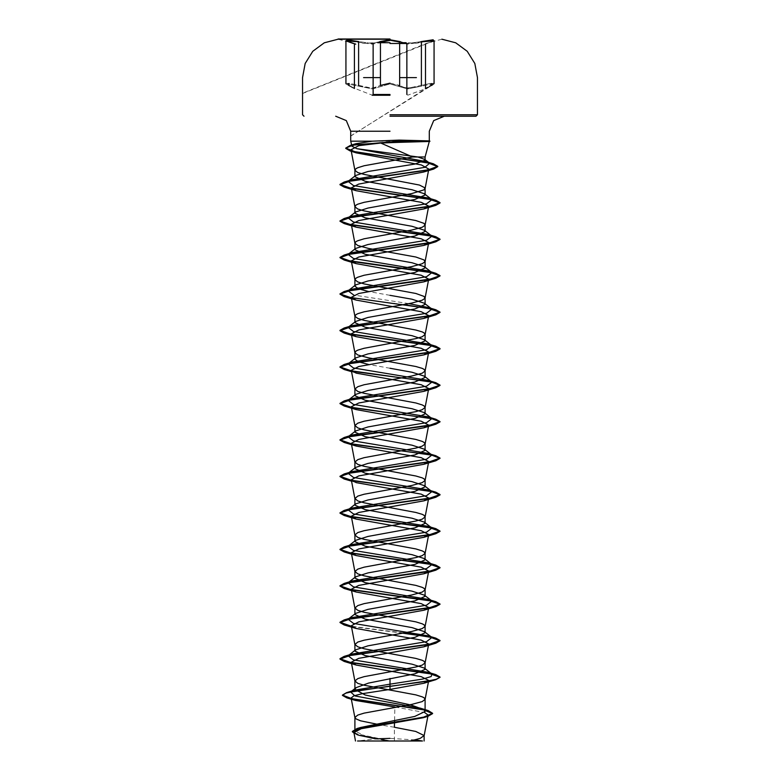<?xml version="1.0" encoding="UTF-8"?>
<svg xmlns="http://www.w3.org/2000/svg" width="780" height="780" viewBox="0 0 780 780"><rect width="100%" height="100%" fill="white"/><g stroke="black" fill="none" stroke-linecap="round" stroke-linejoin="round"><path stroke-width="0.58" stroke-dasharray="3.9 2.92" d="M348.689 41.593L353.876 43.436L348.689 41.593L346.778 39.751L371.953 43.446L379.723 41.603L371.953 43.446L358.985 41.603L358.634 42.325L372.226 44.177L390.01 40.472L407.784 44.167L424.193 41.642M358.634 85.42L363.597 86.96L374.38 88.12L380.406 85.42L372.245 88.228L348.865 83.294L345.93 83.567L349.294 86.112L347.685 83.909L372.489 88.93L390 83.909L372.46 88.93L347.675 83.909L349.294 86.112L354.929 88.92L346.213 84.298L345.93 83.567L349.976 83.431L358.634 85.42L358.634 42.325L349.957 40.657L345.93 40.774L349.021 42.325L345.93 40.774L345.93 83.567L349.226 86.093L345.93 83.567M406.868 94.478L407.872 95.18L425.071 88.93L430.755 86.102L432.315 83.909L421.775 86.112L432.315 83.909L430.697 86.122L425.041 88.93L430.755 86.102L434.06 83.567L431.135 83.294L407.794 88.218L390.01 83.197L380.406 85.42L380.406 42.325L379.723 41.603L380.406 42.325L363.597 43.349L358.634 42.325L358.985 41.603M390 83.197L399.613 85.41L398.941 86.112L399.613 85.41L405.61 88.101L416.423 86.951L421.366 85.41L421.775 86.112L407.521 88.92L390 83.909L407.55 88.92L421.775 86.112L421.366 85.41L430.004 83.431L434.06 83.567L425.539 88.228L430.96 85.42L430.96 83.986M350.678 135.925L433.933 84.055L434.06 40.774L430.96 42.325L434.06 40.774L430.034 40.657L416.423 43.339L399.613 42.325L390 40.472M355.797 41.642L358.634 42.325M402.265 42.685L406.117 42.685L406.868 43.436M422.477 741L357.523 741L375.765 738.855L387.562 740.766L373.171 741L403.699 741L389.785 740.815L365.089 735.93L354.89 731.065M372.226 141.209L429.127 141.209M394.397 740.815L394.397 727.292L381.049 725.059M390 368.277L368.531 364.455M390 295.298L368.531 291.476M394.563 720.466L394.894 706.953L424.651 712.501M420.254 708.162L424.388 710.024M354.042 733.219L389.785 740.815M358.8 735.267L389.688 740.795M408.817 303.664L353.769 295.084M403.748 632.999L351.37 626.252M403.748 304.619L351.37 297.863M402.724 633.184L351.429 626.574M351.926 480.714L351.429 480.616M351.926 444.22L351.429 444.132M351.926 407.735L351.429 407.648M351.926 371.251L351.429 371.153M390 42.685L377.773 42.685M380.406 85.42L381.079 86.122L380.406 85.42M425.539 88.228L430.755 86.102L430.96 85.42M349.021 85.41L354.432 88.218L349.021 85.41L349.021 83.986M302.533 93.483L434.06 40.774M349.021 42.325L354.432 44.167L349.021 42.325L348.738 41.613L349.021 42.325M400.296 41.593L399.613 42.325L400.296 41.593L408.067 43.436L421.015 41.593L421.366 42.325L421.015 41.593L408.057 43.436L390 39.751M421.015 41.593L433.231 39.751L431.291 41.603M399.613 85.41L399.613 42.325M399.613 77.61L416.423 77.61M363.597 77.61L380.406 77.61M421.366 85.41L421.366 42.325M345.93 40.774L353.915 43.456L338.179 39.234M373.132 94.478L372.128 95.18L354.432 88.218M415.048 739.918L390 738.348M356.177 373.123L351.536 371.719M356.177 482.586L351.536 481.182M373.132 43.436L373.883 42.685M434.06 83.567L432.481 85.244L425.159 88.881L350.678 136.149M441.821 39.234L426.055 43.456L302.533 93.2M425.539 44.177L434.187 40.414M355.797 44.207L348.738 41.613L354.432 44.167"/><path stroke-width="1.17" d="M390 39.234L338.179 39.234L390 39.234M390 39L338.179 39L390 39M358.985 41.603L346.769 39.751L348.689 41.593M390 39.751L379.723 41.603L390 39.751L400.296 41.593M424.193 41.642L434.06 40.774L434.06 83.567M406.117 42.685L402.265 42.685M357.523 741L422.477 741L415.048 739.918M390 116.21L475.966 116.21L390 116.21M417.817 156.926L356.821 148.697L352.024 146.25L355.885 143.734L372.226 141.209L350.678 141.209L372.226 141.209L399.145 140.098L399.974 141.355L399.077 142.399L380.767 143.003L412.649 156.926L425.11 156.926L417.817 156.926L424.534 159.276L425.11 160.173L425.11 156.926L429.253 141.482L399.077 142.399M399.145 140.098L429.146 140.849L429.253 141.482M381.049 725.059L360.604 720.798L355.963 718.877L354.89 717.434L354.89 731.065L360.721 727.418L414.814 716.391L425.11 711.487L423.979 709.702L411.469 705.081L365.177 694.96L354.89 689.442L356.021 687.658L368.511 683.046L414.843 673.852L425.11 669.298L424.32 668.06L412.055 664.121L365.177 655.619L354.89 651.056L355.67 649.818L367.945 645.879L414.823 637.377L425.11 632.814L424.33 631.576L412.055 627.637L365.167 619.125L354.89 614.562L355.68 613.333L367.945 609.385L414.843 600.883L425.11 596.32L424.32 595.091L412.055 591.142L365.167 582.64L354.89 578.077L355.67 576.849L367.945 572.9L414.823 564.398L425.11 559.835L424.32 558.597L412.055 554.658L365.186 546.156L354.89 541.593L355.67 540.365L367.945 536.416L414.823 527.914L425.11 523.351L424.32 522.112L412.064 518.173L365.157 509.662L354.89 505.108L355.68 503.87L367.945 499.931L414.833 491.419L425.11 486.856L424.33 485.628L412.064 481.689L365.177 473.177L354.89 468.614L355.68 467.386L367.945 463.437L414.823 454.935L425.11 450.372L424.33 449.144L412.055 445.195L365.177 436.693L354.89 432.13L355.67 430.901L367.945 426.952L414.833 418.441L425.11 413.887L424.32 412.649L412.055 408.71L365.157 400.198L354.89 395.645L355.68 394.407L367.926 390.468L414.833 381.956L425.11 377.403L424.32 376.165L412.055 372.216L390 368.277M354.89 717.434L357.844 715.036L364.162 713.115L411.567 704.476L422.156 701.591L425.1 699.377L424.037 697.749L422.156 696.793L415.837 694.873L364.162 685.269L357.844 683.348L354.89 680.95L357.844 678.551L364.162 676.63L415.837 667.027L422.156 665.106L425.1 662.893L424.037 661.264L422.156 660.299L415.837 658.379L364.162 648.784L357.844 646.864L354.89 644.456L357.844 642.057L364.162 640.136L411.567 631.498L422.156 628.621L425.1 626.399L424.037 624.78L422.156 623.815L415.837 621.894L364.162 612.29L357.844 610.37L354.89 607.971L357.844 605.572L364.162 603.652L411.567 595.013L422.156 592.127L425.1 589.914L424.037 588.286L422.156 587.33L415.837 585.409L364.162 575.806L357.844 573.885L354.89 571.486L357.844 569.088L364.162 567.167L415.837 557.563L422.156 555.643L425.1 553.429L424.037 551.801L422.156 550.836L415.837 548.925L364.162 539.321L357.844 537.4L354.89 535.002L357.844 532.594L364.162 530.673L415.837 521.079L422.156 519.158L425.1 516.935L424.037 515.317L422.156 514.351L415.837 512.431L364.162 502.827L357.844 500.906L354.89 498.508L357.844 496.109L364.162 494.188L411.567 485.55L422.156 482.664L425.1 480.451L424.037 478.822L422.156 477.867L415.837 475.946L364.162 466.342L357.844 464.422L354.89 462.023L357.844 459.625L364.162 457.704L415.837 448.1L422.156 446.18L425.1 443.966L424.037 442.338L422.156 441.382L415.837 439.462L364.162 429.858L357.844 427.937L354.89 425.539L357.844 423.13L364.162 421.21L415.837 411.616L422.156 409.695L425.1 407.472L424.037 405.853L422.156 404.888L415.837 402.968L364.162 393.364L357.844 391.443L354.89 389.044L357.844 386.646L364.162 384.725L411.567 376.087L422.156 373.201L425.1 370.988L424.037 369.359L422.156 368.404L415.837 366.483L368.433 357.844L357.844 354.959L354.9 352.745L355.963 351.117L357.844 350.161L364.162 348.241L415.837 338.637L422.156 336.716L425.1 334.503L424.037 332.875L422.156 331.919L415.837 329.998L364.162 320.395L357.844 318.474L354.9 316.261L355.963 314.632L357.844 313.667L364.162 311.756L411.567 303.108L422.156 300.232L424.993 298.311L424.037 296.39L415.837 293.504L364.162 283.91L357.844 281.99L354.9 279.767L355.963 278.148L357.844 277.183L364.162 275.262L411.567 266.623L422.156 263.738L424.993 261.817L424.037 259.896L415.837 257.02L368.433 248.381L357.844 245.495L354.9 243.282L355.963 241.654L357.844 240.698L364.162 238.778L411.567 230.139L422.156 227.253L424.993 225.332L424.037 223.411L415.837 220.535L364.162 210.931L357.844 209.011L354.9 206.797L355.963 205.169L357.844 204.214L364.162 202.293L411.567 193.645L424.037 189.803L424.993 187.882L419.396 185.006L364.162 174.447L357.844 172.526L354.9 170.303L355.963 168.685L357.844 167.72L364.162 165.799L412.649 156.926M368.531 364.455L358.478 361.803L354.89 359.151L355.67 357.923L367.936 353.974L414.814 345.472L425.11 340.909L424.33 339.68L412.055 335.731L365.167 327.229L354.89 322.666L355.68 321.428L367.945 317.489L414.843 308.977L425.11 304.424L424.32 303.186L412.055 299.247L390 295.298M368.531 291.476L358.478 288.834L354.89 286.182L355.67 284.944L367.945 281.005L414.823 272.493L425.11 267.93L424.32 266.702L412.055 262.753L365.186 254.251L354.89 249.688L355.67 248.459L367.945 244.511L414.823 236.008L425.11 231.445L424.32 230.217L412.064 226.268L365.167 217.766L354.89 213.203L355.68 211.965L367.945 208.026L414.833 199.524L425.11 194.961L424.33 193.732L412.074 189.784L365.177 181.282L354.89 176.719L355.68 175.48L367.926 171.541L414.814 164.053L425.11 160.173M424.651 712.501L428.103 715.036L423.374 717.688L361.276 728.725L353.896 732.498L358.8 735.267L375.765 738.855L390 738.348M403.699 741L373.171 741M410.387 741L420.225 738.377L424.135 735.559L415.74 731.425L394.397 727.292L394.563 720.466M390 678.415L390 684.128L354.461 690.242L350.581 691.957L355.036 696.004L420.254 708.162L428.171 710.619L432.578 713.271L423.784 717.093L357.094 728.569L352.375 731.484L354.042 733.219M423.979 709.702L425.11 711.487L425.11 699.192M424.32 668.06L431.886 673.978L431.116 676.514L422.614 679.048L390 684.128L390 686.117L346.573 692.63L342.469 695.048L352.628 698.938L428.171 710.619M380.767 143.003L358.829 145.665L350.961 149.789L356.304 152.851L421.385 164.98L428.844 169.036L423.481 172.117L358.732 184.06L351.273 187.892L356.177 190.691L421.151 202.274L428.727 206.134L423.813 208.933L358.829 220.516L351.273 224.386L356.187 227.175L421.151 238.758L428.737 242.629L423.823 245.417L358.839 257.01L351.273 260.871L356.187 263.669L421.161 275.252L428.727 279.113L423.823 281.902L358.849 293.494L351.263 297.356L356.187 300.154L421.171 311.737L428.727 315.598L423.813 318.396L358.839 329.979L351.273 333.85L356.187 336.638L421.161 348.221L428.727 352.092L423.813 354.88L358.829 366.473L351.273 370.334L356.177 373.123L421.161 384.715L428.727 388.577L423.813 391.375L358.829 402.958L351.263 406.819L356.187 409.617L421.161 421.2L428.727 425.061L423.823 427.859L358.829 439.452L351.273 443.303L356.187 446.101L421.171 457.694L428.737 461.555L423.823 464.344L358.829 475.936L351.273 479.798L356.177 482.586L421.18 494.179L428.727 498.04L423.803 500.838L358.839 512.421L351.273 516.282L356.177 519.08L421.171 530.663L428.727 534.524L423.813 537.322L358.829 548.905L351.273 552.767L356.187 555.565L421.18 567.158L428.727 571.018L423.823 573.807L358.829 585.4L351.273 589.261L356.187 592.049L421.171 603.642L428.727 607.503L423.813 610.292L358.829 621.884L351.273 625.745L356.177 628.534L421.171 640.126L428.727 643.987L423.813 646.786L358.849 658.369L351.273 662.23L356.177 665.028L421.161 676.611L428.727 680.472L423.823 683.27L390 689.432L390 686.419L435.854 679.673L439.978 677.303L436.176 679.273L425.334 681.554L356.099 690.885L345.979 693.118L342.469 695.35L346.934 697.895L423.072 709.654L432.578 713.573L427.713 716.391L360.516 727.935L352.375 731.786L357.698 734.935M390 689.432L362.135 693.722L353.788 695.867L351.127 698.002L355.417 700.411L394.894 706.953M431.886 673.978L427.908 672.262L353.418 659.87L348.114 655.736L352.082 654.02L426.582 641.628L431.896 637.494L427.908 635.778L353.408 623.376L348.114 619.252L352.092 617.536L426.582 605.143L431.896 601.01L427.918 599.293L353.408 586.892L348.114 582.758L352.092 581.042L426.592 568.649L431.886 564.515L427.918 562.809L353.418 550.407L348.104 546.273L352.092 544.557L426.592 532.165L431.886 528.031L427.908 526.315L353.418 513.923L348.114 509.788L352.082 508.072L426.582 495.68L431.896 491.546L427.908 489.83L353.408 477.428L348.114 473.294L352.092 471.588L426.582 459.186L431.896 455.062L427.918 453.346L353.408 440.944L348.114 436.81L352.092 435.094L426.592 422.702L431.886 418.567L427.918 416.851L353.418 404.459L348.104 400.325L352.082 398.609L426.592 386.207L431.886 382.073L427.908 380.367L353.408 367.965L348.114 363.841L352.082 362.125L426.582 349.723L431.896 345.598L427.908 343.873L353.408 331.481L348.114 327.346L352.092 325.63L426.582 313.238L431.896 309.104L427.918 307.388L408.817 303.664M353.769 295.084L348.114 290.862L352.092 289.146L426.592 276.754L431.886 272.62L427.918 270.904L353.418 258.511L348.104 254.377L352.082 252.661L426.592 240.259L431.886 236.125L427.908 234.419L353.408 222.017L348.114 217.883L352.082 216.177L426.582 203.775L431.896 199.641L427.908 197.925L353.408 185.533L348.114 181.399L352.092 179.683L424.944 167.359L429.653 163.254L425.363 161.411L356.821 148.697M439.978 677.001L435.854 674.622L351.224 662.717L340.022 658.749L344.136 656.38L428.766 644.475L439.978 640.507L435.854 638.128L403.748 632.999M351.37 626.252L340.022 622.264L344.136 619.885L428.776 607.981L439.978 604.022L435.854 601.643L351.234 589.739L340.022 585.78L344.146 583.401L428.766 571.496L439.978 567.538L435.864 565.159L351.224 553.254L340.022 549.286L344.146 546.907L428.756 535.012L439.978 531.043L435.854 528.664L351.536 516.828M351.37 516.789L340.022 512.801L344.136 510.422L428.766 498.527L439.978 494.559L435.854 492.18L351.536 480.334M351.37 480.305L340.022 476.317L344.136 473.938L428.776 462.033L439.978 458.065L435.854 455.695L351.546 443.849M351.37 443.82L340.022 439.822L344.146 437.453L428.766 425.548L439.978 421.58L435.864 419.211L351.536 407.365M351.37 407.326L340.022 403.338L344.146 400.959L428.756 389.064L439.978 385.096L435.854 382.717L351.234 370.822L340.022 366.853L344.136 364.474L428.766 352.57L439.978 348.601L435.854 346.232L351.244 334.327L340.022 330.369L344.136 327.99L428.776 316.085L439.978 312.117L435.854 309.748L403.748 304.619M351.37 297.863L340.022 293.875L344.146 291.496L428.756 279.601L439.978 275.632L435.864 273.253L351.224 261.358L340.022 257.39L344.146 255.011L428.766 243.116L439.978 239.148L435.854 236.769L351.234 224.864L340.022 220.896L344.136 218.527L428.766 206.622L439.978 202.654L435.854 200.275L351.244 188.38L340.022 184.411L344.136 182.042L427.118 170.235L437.785 166.306L433.387 163.79L355.641 152.002L345.774 148.073L350.435 145.373L399.974 141.053L429.897 141.053L399.974 141.355L353.545 144.865L345.774 148.073M439.978 677.303L428.776 673.335L344.136 661.43L340.022 659.051L351.234 655.083L435.854 643.188L439.978 640.809L429.585 636.997L402.724 633.184M351.429 626.574L344.146 624.946L340.022 622.567L351.224 618.599L435.864 606.694L439.978 604.325L428.756 600.356L344.146 588.461L340.022 586.082L351.234 582.114L435.864 570.209L439.978 567.84L428.776 563.872L344.146 551.967L340.022 549.588L351.244 545.62L435.854 533.725L439.978 531.346L428.776 527.387L344.136 515.483L340.022 513.103L351.234 509.135L435.854 497.24L439.978 494.861L430.989 491.322L351.926 480.714M351.429 480.616L344.146 478.998L340.022 476.619L351.224 472.651L435.864 460.746L439.978 458.367L430.979 454.837L351.926 444.22M351.429 444.132L344.146 442.504L340.022 440.135L351.234 436.166L435.864 424.261L439.978 421.892L430.999 418.353L351.926 407.735M351.429 407.648L344.146 406.019L340.022 403.64L351.244 399.672L435.854 387.777L439.978 385.398L430.999 381.859L351.926 371.251M351.429 371.153L344.136 369.525L340.022 367.156L351.234 363.188L435.854 351.283L439.978 348.913L428.766 344.945L344.146 333.04L340.022 330.671L351.224 326.703L435.864 314.798L439.978 312.419L428.756 308.451L344.146 296.556L340.022 294.177L351.234 290.209L435.864 278.314L439.978 275.935L428.776 271.966L344.146 260.072L340.022 257.692L351.244 253.724L435.854 241.829L439.978 239.45L428.776 235.482L344.136 223.577L340.022 221.208L351.234 217.24L435.854 205.335L439.978 202.956L428.766 198.998L344.146 187.093L340.022 184.724L350.971 180.794L433.641 169.036L437.785 166.608L427.44 162.698L350.132 150.969L345.774 148.376M429.127 141.053L429.897 141.053L429.146 140.849M429.049 141.355L429.897 141.355L429.049 141.589M377.773 42.685L390 42.685M390 40.472L380.406 42.325L380.406 85.42L390 83.197M345.93 83.567L345.93 40.774L355.797 41.642M431.291 41.603L433.222 39.751L421.015 41.593M358.634 85.42L358.634 42.325M399.613 85.41L399.613 42.325M430.96 85.42L430.96 83.986M390 95.18L372.128 95.18L390 95.18M390 94.478L373.132 94.478L390 94.478M390 43.436L406.868 43.436L390 43.436M416.423 77.61L399.613 77.61M390 114.718L477.467 114.718L390 114.718M390 131.206L350.678 131.206L390 131.206M380.406 77.61L363.597 77.61M349.021 85.41L349.021 83.986M421.366 85.41L421.366 42.325M304.034 116.21L302.533 114.718L302.533 77.61L305.194 63.502L312.809 51.334L324.324 42.773L338.179 39.234M390 95.228L372.382 95.228L390 95.228M406.868 94.478L406.868 43.436M441.821 39.234L455.676 42.773L467.191 51.334L474.805 63.502L477.467 77.61L477.467 114.718L475.966 116.21M352.024 146.25L350.678 141.209L350.678 131.206L346.281 120.608L335.683 116.21M429.322 140.946L429.322 131.206L433.719 120.608L444.317 116.21M425.11 669.298L425.11 662.707M425.11 632.814L425.11 626.213M425.11 596.32L425.11 589.729M425.11 559.835L425.11 553.244M425.11 523.351L425.11 516.75M425.11 486.856L425.11 480.265M425.11 450.372L425.11 443.781M425.11 413.887L425.11 407.287M425.11 377.403L425.11 370.802M425.11 340.909L425.11 334.318M425.11 304.424L425.11 297.833M425.11 267.93L425.11 261.339M425.11 231.445L425.11 224.855M425.11 194.961L425.11 188.37M354.89 689.442L354.89 680.95M354.89 651.056L354.89 644.456M354.89 614.562L354.89 607.971M354.89 578.077L354.89 571.486M354.89 541.593L354.89 535.002M354.89 505.108L354.89 498.508M354.89 468.614L354.89 462.023M354.89 432.13L354.89 425.539M354.89 395.645L354.89 389.044M354.89 359.151L354.89 352.56M354.89 322.666L354.89 316.075M354.89 286.182L354.89 279.581M354.89 249.688L354.89 243.097M354.89 213.203L354.89 206.612M354.89 176.719L354.89 170.118M428.103 715.036L424.115 735.755M353.896 732.498L355.534 741M424.135 741L424.135 735.559M360.721 727.418L357.094 728.569M354.461 690.242L346.573 692.63M346.934 697.895L355.417 700.411M427.713 716.391L423.374 717.688M350.961 149.789L354.9 170.303M428.854 169.036L425.1 188.555M351.273 187.892L354.9 206.797M428.727 206.134L425.1 225.04M351.273 224.386L354.9 243.282M428.727 242.629L425.1 261.524M351.273 260.871L354.9 279.767M428.727 279.113L425.1 298.009M351.273 297.356L354.9 316.261M428.727 315.598L425.1 334.503M351.273 333.85L354.9 352.745M428.727 352.092L425.1 370.988M351.273 370.334L354.9 389.23M428.727 388.577L425.1 407.472M351.273 406.819L354.9 425.724M428.727 425.061L425.1 443.966M351.273 443.303L354.9 462.209M428.727 461.555L425.1 480.451M351.273 479.798L354.9 498.693M428.727 498.04L425.1 516.935M351.273 516.282L354.9 535.187M428.727 534.524L425.1 553.429M351.273 552.767L354.9 571.672M428.727 571.018L425.1 589.914M351.273 589.261L354.9 608.156M428.727 607.503L425.1 626.399M351.273 625.745L354.9 644.641M428.727 643.987L425.1 662.893M351.273 662.23L354.9 681.135M428.727 680.472L425.1 699.377M351.136 698.002L354.9 717.62M355.885 143.744L350.435 145.373M427.908 672.262L435.854 674.622M352.082 654.02L344.136 656.38M427.908 635.778L435.854 638.128M352.092 617.536L344.136 619.885M427.918 599.293L435.854 601.643M352.092 581.042L344.146 583.401M427.918 562.809L435.864 565.159M352.092 544.557L344.146 546.907M427.908 526.315L435.854 528.664M352.082 508.072L344.136 510.422M427.908 489.83L435.854 492.18M352.092 471.588L344.136 473.938M427.918 453.346L435.854 455.695M352.092 435.094L344.146 437.453M427.918 416.851L435.864 419.211M352.082 398.609L344.146 400.959M427.908 380.367L435.854 382.717M352.082 362.125L344.136 364.474M427.908 343.873L435.854 346.232M352.092 325.63L344.136 327.99M427.918 307.388L435.854 309.748M352.092 289.146L344.146 291.496M427.918 270.904L435.864 273.253M352.082 252.661L344.146 255.011M427.908 234.419L435.854 236.769M352.082 216.177L344.136 218.527M427.908 197.925L435.854 200.275M352.092 179.683L344.136 182.042M425.363 161.411L433.387 163.79M348.114 655.736L355.68 649.818M431.896 637.494L424.33 631.576M348.114 619.252L355.68 613.333M431.896 601.01L424.32 595.091M348.114 582.758L355.67 576.849M431.886 564.515L424.32 558.597M348.104 546.273L355.67 540.365M431.886 528.031L424.32 522.112M348.114 509.788L355.68 503.87M431.896 491.546L424.33 485.628M348.114 473.294L355.68 467.386M431.896 455.062L424.33 449.144M348.114 436.81L355.67 430.901M431.886 418.567L424.32 412.649M348.104 400.325L355.68 394.407M431.886 382.073L424.32 376.165M348.114 363.841L355.68 357.923M431.896 345.598L424.33 339.68M348.114 327.346L355.68 321.428M431.896 309.104L424.32 303.186M348.114 290.862L355.67 284.944M431.886 272.62L424.32 266.702M348.104 254.377L355.67 248.459M431.886 236.125L424.32 230.207M348.114 217.883L355.68 211.965M431.896 199.641L424.33 193.732M348.114 181.399L355.68 175.48M429.653 163.254L424.534 159.276M356.304 152.851L350.132 150.969M423.481 172.117L433.641 169.036M356.177 190.691L344.146 187.093M423.813 208.933L435.854 205.335M356.187 227.175L344.136 223.577M423.823 245.417L435.854 241.829M356.187 263.669L344.146 260.072M423.823 281.902L435.864 278.314M356.187 300.154L344.146 296.556M423.813 318.396L435.864 314.798M356.177 336.638L344.146 333.04M423.813 354.88L435.854 351.283M351.536 371.719L344.136 369.525M423.813 391.375L435.854 387.777M356.187 409.617L344.146 406.019M423.823 427.859L435.864 424.261M356.187 446.101L344.146 442.504M423.823 464.344L435.864 460.746M351.536 481.182L344.146 478.998M423.803 500.838L435.854 497.24M356.177 519.08L344.136 515.483M423.813 537.322L435.854 533.725M356.187 555.565L344.146 551.967M423.823 573.807L435.864 570.209M356.187 592.049L344.146 588.461M423.813 610.292L435.864 606.694M356.177 628.534L344.146 624.946M423.813 646.786L435.854 643.188M356.177 665.028L344.136 661.43M423.823 683.27L435.854 679.673M356.021 687.658L350.581 691.957M373.132 94.478L373.132 43.436M425.539 88.228L425.539 44.177M354.432 88.218L354.432 44.167M345.93 40.774L355.797 44.207"/></g></svg>
